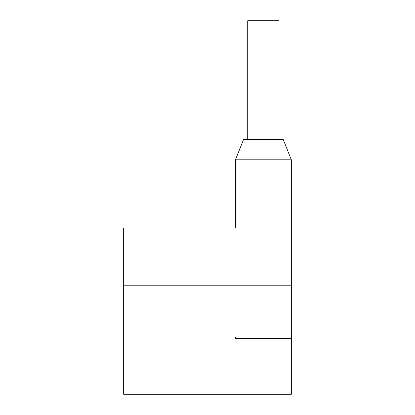 <?xml version="1.0" encoding="UTF-8"?>
<svg xmlns="http://www.w3.org/2000/svg" width="415" height="415" viewBox="0 0 415 415"><rect width="100%" height="100%" fill="white"/><g stroke="black" fill="none" stroke-linecap="round" stroke-linejoin="round"><path stroke-width="0.62" d="M123.665 337.001L291.335 337.001L291.335 227.949L123.665 227.949L123.665 394.25L291.335 394.25L291.335 338.36L235.445 338.36L235.445 337.001M291.335 285.198L123.665 285.198M291.335 337.001L291.335 338.36M291.335 227.949L291.335 159.791L235.445 159.791L243.626 139.341L283.155 139.341L291.335 159.791M235.445 227.949L235.445 159.791M247.714 139.341L247.714 20.75L279.067 20.75L279.067 139.341"/></g></svg>
